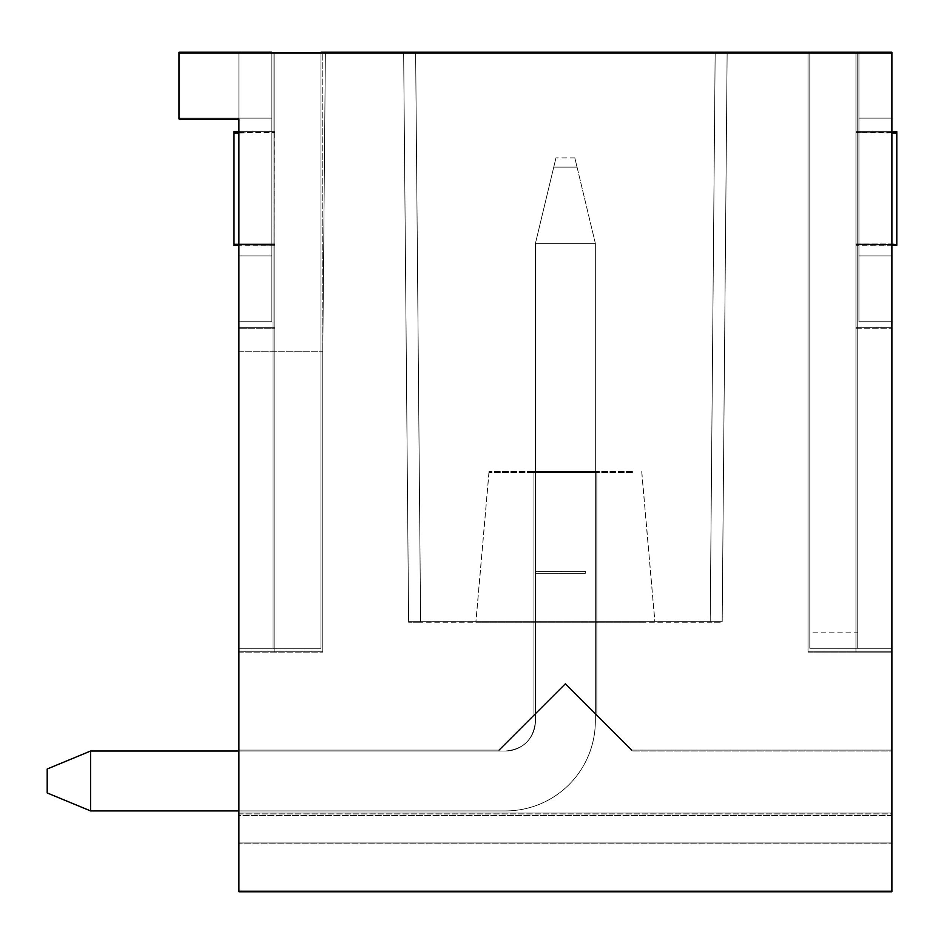 <?xml version="1.0" encoding="UTF-8"?>
<svg xmlns="http://www.w3.org/2000/svg" width="944" height="944" viewBox="0 0 944 944"><rect width="100%" height="100%" fill="white"/><g stroke="black" fill="none" stroke-linecap="round" stroke-linejoin="round"><path stroke-width="0.71" stroke-dasharray="4.72 3.54" d="M233.994 132.16L233.994 244.413L233.994 132.16L233.994 244.413L274.846 244.413L274.846 131.653L233.994 132.16L233.994 244.413L274.846 243.906L274.846 131.653L233.994 131.653L274.657 132.16L233.994 131.653L233.994 244.413L274.846 244.413L274.846 131.653L233.994 132.16L233.994 244.413L274.846 243.906L274.846 131.653L233.994 131.653L233.994 243.906L274.846 243.906L274.846 131.653L233.994 131.653L233.994 243.906L274.846 243.906L274.846 131.653L233.994 131.653L233.994 244.413L274.846 244.413L274.846 131.653L233.994 131.653L233.994 243.906L274.846 243.906L274.846 131.653L233.994 131.653L233.994 243.906L274.846 243.906L274.846 131.653L233.994 131.653L233.994 243.906L274.846 243.906L274.846 131.653L233.994 131.653L233.994 244.413L274.846 244.413L274.846 131.653L233.994 131.653L233.994 243.906L274.846 243.906L274.846 131.653L233.994 131.653L233.994 244.803L274.846 245.322L238.903 245.322L238.903 132.561L274.846 132.561L238.903 133.057M274.846 245.322L274.657 133.057M274.846 244.803L274.846 132.561M47.2 768.994L47.2 792.96L90.589 810.931L505.488 810.931A89.857 89.857 0 0 0 595.345 721.063L595.345 243.363L535.437 243.363L595.345 243.363L595.345 721.063A89.857 89.857 0 0 1 505.488 810.931A89.857 89.857 0 0 0 595.345 721.063L595.345 243.363L535.437 243.363L535.437 721.063A29.948 29.948 0 0 1 505.488 751.023A29.948 29.948 0 0 0 535.437 721.063C533.655 739.282 523.672 749.265 505.488 751.023L90.589 751.023L90.589 810.931L90.589 751.023L47.2 768.994L47.2 792.96L90.589 810.931L505.488 810.931A89.857 89.857 0 0 0 595.345 721.063L595.345 243.363L535.437 243.363L595.345 243.363L595.345 721.063L595.345 243.363L535.437 243.363L595.345 243.363L535.437 243.363L535.437 573.374L545.514 573.374L535.437 573.374L535.437 721.063A29.948 29.948 0 0 1 505.488 751.023A29.948 29.948 0 0 0 535.437 721.063C533.655 739.282 523.672 749.265 505.488 751.023L90.589 751.023L90.589 810.931L47.2 792.96L90.589 810.931L505.488 810.931A89.857 89.857 0 0 0 595.345 721.063L595.345 243.363L535.437 243.363L595.345 243.363L595.345 721.063A89.857 89.857 0 0 1 505.488 810.931A89.857 89.857 0 0 0 595.345 721.063L595.345 243.363L535.437 243.363L535.437 721.063A29.948 29.948 0 0 1 505.488 751.023A29.948 29.948 0 0 0 535.437 721.063C533.655 739.282 523.672 749.265 505.488 751.023L90.589 751.023L47.2 768.994L90.589 751.023L90.589 810.931L505.488 810.931A89.857 89.857 0 0 0 595.345 721.063L595.345 243.363L535.437 243.363L595.345 243.363L595.345 721.063A89.857 89.857 0 0 1 505.488 810.931A89.857 89.857 0 0 0 595.345 721.063L595.345 243.363L535.437 243.363L595.345 243.363L595.345 721.063A89.857 89.857 0 0 1 505.488 810.931L90.589 810.931L90.589 751.023L505.488 751.023L90.589 751.023L47.2 768.994L47.2 792.96L90.589 810.931L47.2 792.96L47.2 768.994L90.589 751.023L90.589 810.931L47.2 792.96L90.589 810.931L90.589 751.023L90.589 810.931L505.488 810.931A89.857 89.857 0 0 0 595.345 721.063L595.345 243.363L535.437 243.363L553.75 167.123C556.606 155.194 556.606 155.194 553.75 167.123C556.606 155.194 556.606 155.194 553.75 167.123L535.437 243.363L535.437 573.374L545.514 573.374L535.437 573.374L535.437 721.063A29.948 29.948 0 0 1 505.488 751.023A29.948 29.948 0 0 0 535.437 721.063L535.437 243.363L553.75 167.123C556.606 155.194 556.606 155.194 553.75 167.123C556.606 155.194 556.606 155.194 553.75 167.123L535.437 243.363L535.437 721.063C533.655 739.282 523.672 749.265 505.488 751.023L90.589 751.023L47.2 768.994L90.589 751.023L505.488 751.023A29.948 29.948 0 0 0 535.437 721.063A29.948 29.948 0 0 1 505.488 751.023C523.672 749.265 533.655 739.282 535.437 721.063L535.437 243.363L553.75 167.123C556.606 155.194 556.606 155.194 553.75 167.123C556.606 155.194 556.606 155.194 553.75 167.123L535.437 243.363L535.437 573.374L545.514 573.374L535.437 573.374L535.437 721.063L535.437 243.363L553.75 167.123C556.606 155.194 556.606 155.194 553.75 167.123C556.606 155.194 556.606 155.194 553.75 167.123L535.437 243.363L595.345 243.363L595.345 721.063A89.857 89.857 0 0 1 505.488 810.931A89.857 89.857 0 0 0 595.345 721.063A89.857 89.857 0 0 1 505.488 810.931L90.589 810.931L90.589 751.023L505.488 751.023A29.948 29.948 0 0 0 535.437 721.063A29.948 29.948 0 0 1 505.488 751.023L90.589 751.023L47.2 768.994L47.2 792.96L90.589 810.931L47.2 792.96L47.2 768.994L90.589 751.023L90.589 810.931L90.589 751.023L47.2 768.994L90.589 751.023L505.488 751.023C523.672 749.265 533.655 739.282 535.437 721.063L535.437 243.363L553.75 167.123C556.606 155.194 556.606 155.194 553.75 167.123C556.606 155.194 556.606 155.194 553.75 167.123L535.437 243.363L535.437 721.063L535.437 243.363L553.75 167.123C556.606 155.194 556.606 155.194 553.75 167.123C556.606 155.194 556.606 155.194 553.75 167.123L535.437 243.363L595.345 243.363L595.345 721.063A89.857 89.857 0 0 1 505.488 810.931L238.903 810.931L505.488 810.931A89.857 89.857 0 0 0 595.345 721.063A89.857 89.857 0 0 1 505.488 810.931A89.857 89.857 0 0 0 595.345 721.063L595.345 243.363L595.345 721.063A89.857 89.857 0 0 1 505.488 810.931L238.903 810.931L505.488 810.931A89.857 89.857 0 0 0 595.345 721.063A89.857 89.857 0 0 1 505.488 810.931A89.857 89.857 0 0 0 595.345 721.063A89.857 89.857 0 0 1 505.488 810.931L90.589 810.931L47.2 792.96L90.589 810.931L90.589 751.023L505.488 751.023A29.948 29.948 0 0 0 535.437 721.063A29.948 29.948 0 0 1 505.488 751.023L90.589 751.023L90.589 810.931L47.2 792.96L47.2 768.994L90.589 751.023L505.488 751.023C523.672 749.265 533.655 739.282 535.437 721.063L535.437 243.363L553.75 167.123C556.606 155.194 556.606 155.194 553.75 167.123C556.606 155.194 556.606 155.194 553.75 167.123L535.437 243.363L535.437 573.374L545.514 573.374L535.437 573.374L535.437 721.063A29.948 29.948 0 0 1 505.488 751.023A29.948 29.948 0 0 0 535.437 721.063L535.437 243.363L553.75 167.123C556.606 155.194 556.606 155.194 553.75 167.123C556.606 155.194 556.606 155.194 553.75 167.123L535.437 243.363L595.345 243.363L595.345 721.063A89.857 89.857 0 0 1 505.488 810.931A89.857 89.857 0 0 0 595.345 721.063A89.857 89.857 0 0 1 505.488 810.931L238.903 810.931L505.488 810.931A89.857 89.857 0 0 0 595.345 721.063A89.857 89.857 0 0 1 505.488 810.931L90.589 810.931L90.589 751.023L505.488 751.023C523.672 749.265 533.655 739.282 535.437 721.063L535.437 243.363L553.75 167.123C556.606 155.194 556.606 155.194 553.75 167.123C556.606 155.194 556.606 155.194 553.75 167.123L535.437 243.363L535.437 721.063A29.948 29.948 0 0 1 505.488 751.023L90.589 751.023L47.2 768.994L90.589 751.023L47.2 768.994L47.2 792.96L90.589 810.931L90.589 751.023L90.589 810.931L47.2 792.96L47.2 768.994L90.589 751.023L505.488 751.023A29.948 29.948 0 0 0 535.437 721.063L535.437 243.363L553.75 167.123L535.437 243.363L595.345 243.363L595.345 721.063A89.857 89.857 0 0 1 505.488 810.931L90.589 810.931L47.2 792.96L90.589 810.931L47.2 792.96L47.2 768.994L90.589 751.023L90.589 810.931L90.589 751.023L505.488 751.023C523.672 749.265 533.655 739.282 535.437 721.063L535.437 243.363L535.437 573.374L545.514 573.374L535.437 573.374L535.437 721.063A29.948 29.948 0 0 1 505.488 751.023A29.948 29.948 0 0 0 535.437 721.063C533.655 739.282 523.672 749.265 505.488 751.023L90.589 751.023L47.2 768.994L90.589 751.023L505.488 751.023L238.903 751.023L498.597 751.023L565.397 684.223L498.597 751.023L238.903 751.023L238.903 891.797L891.891 891.797L891.891 652.174L855.948 652.174L855.948 53.1L855.948 652.174L808.017 652.174L808.017 53.1L891.891 53.1L891.891 652.174L808.017 652.174L808.017 53.1L855.948 53.1L274.846 53.1L322.777 53.1L274.846 53.1L274.846 328.677L238.903 328.677L274.846 328.677L274.846 53.1L178.994 53.1L178.994 118.094L178.994 52.203L178.994 118.094L178.994 52.203L178.994 118.094L178.994 52.203L178.994 118.094L178.994 52.203L178.994 118.094L178.994 52.203L178.994 118.094L178.994 52.203L178.994 118.094L178.994 52.203L178.994 118.094L178.994 52.203L178.994 118.094L178.994 52.203L274.846 52.203L274.846 327.769L238.903 327.769L274.846 327.769L238.903 327.769L238.903 118.094L178.994 118.094L238.903 118.094L238.903 890.9L238.903 842.968L891.891 842.968L238.903 842.968L891.891 842.968L238.903 842.968L891.891 842.968L238.903 842.968L891.891 842.968L238.903 842.968L891.891 842.968L238.903 842.968L891.891 842.968L238.903 842.968L891.891 842.968L238.903 842.968L891.891 842.968L238.903 842.968L891.891 842.968L238.903 842.968L891.891 842.968L238.903 842.968L238.903 813.02L238.903 890.9L238.903 648.268L320.972 648.268L238.903 648.268L320.972 648.268L238.903 648.268L238.903 890.9L891.891 890.9L238.903 890.9L238.903 813.02L891.891 813.02L891.891 842.968L238.903 842.968L238.903 813.02L891.891 813.02L891.891 842.968L238.903 842.968L238.903 890.9L891.891 890.9L238.903 890.9L238.903 321.786L271.848 321.786L238.903 321.786L271.848 321.786L238.903 321.786L238.903 648.268L320.972 648.268L238.903 648.268L320.972 648.268L238.903 648.268L238.903 890.9L891.891 890.9L891.891 842.968L238.903 842.968L238.903 813.02L891.891 813.02L238.903 813.02L238.903 890.9L238.903 813.02L891.891 813.02L891.891 842.968L238.903 842.968L238.903 813.02L891.891 813.02L891.891 842.968L238.903 842.968L238.903 890.9L891.891 890.9L891.891 842.968L238.903 842.968L238.903 890.9L238.903 321.786L271.848 321.786L238.903 321.786L271.848 321.786L238.903 321.786L238.903 648.268L320.972 648.268L238.903 648.268L320.972 648.268L238.903 648.268L238.903 890.9L891.891 890.9L238.903 890.9L238.903 813.02L238.903 890.9L891.891 890.9L238.903 890.9L238.903 842.968L891.891 842.968L238.903 842.968L238.903 813.02L891.891 813.02L238.903 813.02L238.903 890.9L238.903 321.786L271.848 321.786L238.903 321.786L271.848 321.786L238.903 321.786L238.903 648.268L320.972 648.268L238.903 648.268L320.972 648.268L238.903 648.268L238.903 890.9L891.891 890.9L238.903 890.9L238.903 842.968L891.891 842.968L238.903 842.968L891.891 842.968L238.903 842.968L238.903 813.02L891.891 813.02L891.891 842.968L238.903 842.968L238.903 813.02L891.891 813.02L891.891 842.968L238.903 842.968L238.903 890.9L891.891 890.9L891.891 842.968L891.891 890.9L891.891 842.968L891.891 890.9L238.903 890.9L238.903 651.266L322.777 651.266L322.777 351.734L322.777 651.266L238.903 651.266L238.903 890.9L238.903 651.266L322.777 651.266L322.777 351.734L322.777 651.266L238.903 651.266L322.777 651.266L322.777 351.734L322.777 651.266L238.903 651.266L238.903 890.9L891.891 890.9L238.903 890.9L891.891 890.9L891.891 842.968L238.903 842.968L891.891 842.968L891.891 890.9L238.903 890.9L891.891 890.9L891.891 842.968L891.891 890.9L238.903 890.9L238.903 651.266L322.777 651.266L322.777 351.734L322.777 651.266L238.903 651.266L322.777 651.266L322.777 351.734L322.777 651.266L238.903 651.266L238.903 890.9L891.891 890.9L238.903 890.9L891.891 890.9L891.891 813.02L238.903 813.02L238.903 750.114L238.903 813.02L238.903 750.114L498.597 750.114L565.397 683.314L498.597 750.114L238.903 750.114L238.903 813.02L238.903 750.114L498.597 750.114L565.397 683.314L632.197 750.114L891.891 750.114L891.891 890.9L238.903 890.9L891.891 890.9L891.891 813.02L238.903 813.02L238.903 750.114L498.597 750.114L238.903 750.114L238.903 813.02L238.903 750.114L498.597 750.114L565.397 683.314L498.597 750.114L238.903 750.114L238.903 813.02L238.903 750.114L498.597 750.114L565.397 683.314L533.95 714.773L565.397 683.314L596.844 714.773L565.397 683.314L596.844 714.773L565.397 683.314L498.597 750.114L238.903 750.114L238.903 813.02L891.891 813.02L891.891 890.9L238.903 890.9L238.903 651.266L322.777 651.266L322.777 351.734L322.777 651.266L238.903 651.266L322.777 651.266L322.777 351.734L322.777 651.266L238.903 651.266L238.903 890.9L891.891 890.9L238.903 890.9L891.891 890.9L891.891 813.02L891.891 890.9L238.903 890.9L891.891 890.9L891.891 813.02L238.903 813.02L238.903 750.114L498.597 750.114L565.397 683.314L533.95 714.773L565.397 683.314L632.197 750.114L565.397 683.314L596.844 714.773L565.397 683.314L498.597 750.114L238.903 750.114L238.903 813.02L238.903 750.114L498.597 750.114L565.397 683.314L533.95 714.773L565.397 683.314L632.197 750.114L891.891 750.114L891.891 890.9L238.903 890.9L891.891 890.9L891.891 648.268L891.891 890.9L238.903 890.9L238.903 118.094L238.903 651.266L322.777 651.266L322.777 351.734L322.777 651.266L238.903 651.266L238.903 327.769L274.846 327.769L238.903 327.769L274.846 327.769L238.903 327.769L238.903 118.094L178.994 118.094L238.903 118.094L238.903 321.786L271.848 321.786L238.903 321.786L238.903 648.268L320.972 648.268L320.972 52.203L178.994 52.203L274.846 52.203L274.846 327.769L238.903 327.769L238.903 651.266L238.903 118.094L238.903 255.883L238.903 118.094L178.994 118.094L238.903 118.094L238.903 321.786L271.848 321.786L238.903 321.786L238.903 648.268L320.972 648.268L320.972 52.203L320.972 648.268L320.972 52.203L271.848 52.203L271.848 321.786L238.903 321.786L238.903 118.094L238.903 255.883L238.903 118.094L178.994 118.094L238.903 118.094L238.903 327.769L274.846 327.769L238.903 327.769L238.903 651.266L238.903 327.769L274.846 327.769L238.903 327.769L238.903 118.094L178.994 118.094L238.903 118.094L238.903 321.786L238.903 118.094L238.903 255.883L238.903 118.094L178.994 118.094L238.903 118.094L238.903 327.769L274.846 327.769L238.903 327.769L238.903 651.266L238.903 327.769L274.846 327.769L238.903 327.769L238.903 118.094L178.994 118.094L238.903 118.094L238.903 321.786L271.848 321.786L271.848 52.203L178.994 52.203L325.385 52.203L274.846 52.203L274.846 651.266L274.846 52.203L274.846 327.769L274.846 52.203L325.385 52.203L322.777 351.734L325.385 52.203L274.846 52.203L274.846 651.266L274.846 52.203L274.846 327.769L274.846 52.203L325.385 52.203L322.777 351.734L325.385 52.203L274.846 52.203L274.846 651.266L274.846 52.203L274.846 327.769L274.846 52.203L178.994 52.203L271.848 52.203L271.848 321.786L271.848 52.203L271.848 321.786L271.848 52.203L178.994 52.203L325.385 52.203L322.777 351.734L325.385 52.203L274.846 52.203L274.846 651.266L274.846 52.203L274.846 327.769L274.846 52.203L325.385 52.203L322.777 351.734L325.385 52.203L274.846 52.203L274.846 651.266L274.846 52.203L274.846 327.769L274.846 52.203L178.994 52.203L271.848 52.203L271.848 321.786L271.848 52.203L271.848 321.786L271.848 52.203L178.994 52.203L325.385 52.203L322.777 351.734L325.385 52.203L274.846 52.203L274.846 651.266L274.846 52.203L274.846 327.769L274.846 52.203L325.385 52.203L322.777 351.734L325.385 52.203L274.846 52.203L274.846 651.266L274.846 52.203L274.846 327.769L274.846 52.203L178.994 52.203L271.848 52.203L271.848 321.786L271.848 52.203L271.848 321.786L271.848 52.203L271.848 321.786L271.848 52.203L320.972 52.203L320.972 648.268L320.972 52.203L320.972 648.268L320.972 52.203L271.848 52.203L320.972 52.203L320.972 648.268L320.972 52.203L320.972 648.268L320.972 52.203L271.848 52.203L320.972 52.203L320.972 648.268L320.972 53.1M320.972 52.203L320.972 648.268L320.972 52.203L273.052 52.203L273.052 648.268L273.052 52.203L320.972 52.203L273.052 52.203L273.052 648.268L273.052 52.203L320.972 52.203L273.052 52.203L273.052 648.268L273.052 52.203L857.742 52.203L857.742 648.268L857.742 52.203L809.81 52.203L891.891 52.203L891.891 648.268L857.742 648.268L857.742 52.203L273.052 52.203L273.052 648.268L273.052 52.203L320.972 52.203L273.052 52.203L273.052 648.268L273.052 52.203L857.742 52.203L857.742 648.268L857.742 52.203L809.81 52.203L858.934 52.203L858.934 321.786L891.891 321.786L891.891 648.268L857.742 648.268L857.742 52.203L273.052 52.203L273.052 648.268L273.052 52.203L320.972 52.203L273.052 52.203L273.052 648.268L273.052 52.203L857.742 52.203L857.742 648.268L857.742 52.203L809.81 52.203L891.891 52.203L855.948 52.203L855.948 327.769L855.948 52.203L274.846 52.203L855.948 52.203L855.948 651.266L808.017 651.266L808.017 52.203L855.948 52.203L808.017 52.203L855.948 52.203L808.017 52.203L808.017 651.266L891.891 651.266L808.017 651.266L808.017 52.203L855.948 52.203L855.948 651.266L808.017 651.266L808.017 52.203L855.948 52.203L808.017 52.203L855.948 52.203L808.017 52.203L855.948 52.203L808.017 52.203L855.948 52.203L855.948 651.266L808.017 651.266L808.017 52.203L808.017 651.266L808.017 52.203L855.948 52.203L855.948 327.769L891.891 327.769L891.891 651.266L808.017 651.266L808.017 52.203L808.017 651.266L808.017 52.203L855.948 52.203L855.948 651.266L808.017 651.266L808.017 52.203L808.017 651.266L808.017 52.203L855.948 52.203L855.948 651.266L808.017 651.266L808.017 52.203L808.017 651.266L808.017 52.203L891.891 52.203L891.891 321.786L858.934 321.786L891.891 321.786L891.891 648.268L857.742 648.268L857.742 52.203L273.052 52.203L273.052 648.268L273.052 52.203L891.891 52.203L238.903 52.203L238.903 118.094L271.848 118.094L238.903 118.094L238.903 255.883L271.848 255.883L238.903 255.883L271.848 255.883L238.903 255.883L238.903 118.094L271.848 118.094L238.903 118.094L238.903 255.883L271.848 255.883L238.903 255.883L271.848 255.883L238.903 255.883L271.848 255.883L238.903 255.883L271.848 255.883L238.903 255.883L271.848 255.883L238.903 255.883L271.848 255.883L238.903 255.883L238.903 118.094L271.848 118.094L238.903 118.094L271.848 118.094L238.903 118.094L271.848 118.094L238.903 118.094L271.848 118.094L238.903 118.094L271.848 118.094L238.903 118.094L271.848 118.094L271.848 255.883L271.848 118.094L271.848 255.883L271.848 118.094L271.848 255.883L271.848 118.094L271.848 255.883L271.848 118.094L271.848 255.883L271.848 118.094L271.848 255.883L271.848 118.094L271.848 255.883L271.848 118.094L271.848 255.883L271.848 118.094L271.848 255.883L271.848 118.094L238.903 118.094L238.903 652.174L322.777 652.174L322.777 53.1L322.777 652.174L238.903 652.174L238.903 891.797L238.903 843.877L891.891 843.877L238.903 843.877L891.891 843.877L238.903 843.877L238.903 813.917L891.891 813.917L891.891 843.877L891.891 813.917L238.903 813.917L238.903 751.023M178.994 52.203L238.903 52.203L238.903 119.003L178.994 119.003L178.994 53.1M715.163 53.1L403.643 53.1L727.14 53.1L715.163 53.1L710.195 622.214L420.599 622.214L722.184 622.214L727.14 53.1L722.184 622.214L710.195 622.214L715.163 53.1M274.846 53.1L274.846 652.174L274.846 53.1M891.891 751.023L891.891 813.917L891.891 751.023L632.197 751.023L891.891 751.023M891.891 891.797L891.891 843.877L891.891 891.797L238.903 891.797L891.891 891.797M855.948 328.677L891.891 328.677L855.948 328.677M891.891 132.561L855.948 132.561L855.948 245.322L855.948 132.561L891.891 133.057M403.808 71.071L408.61 622.214L403.808 71.071L408.61 622.214L420.599 622.214L408.61 622.214M596.844 715.67L632.197 751.023L565.397 684.223L596.844 715.67L565.397 684.223L533.95 715.67L565.397 684.223L596.844 715.67L596.844 472.448L596.844 715.67M891.891 245.322L855.948 245.322M855.948 244.803L896.8 245.322M896.8 132.561L896.8 244.413L896.8 132.561L896.8 244.413L896.8 132.561L896.8 244.413L896.8 132.561L896.8 244.413L855.948 244.413L896.8 244.413L896.8 131.653L855.948 131.653L896.8 131.653L896.8 244.413L855.948 244.413L855.948 131.653L855.948 243.906L855.948 131.653L896.8 131.653L896.8 244.413L855.948 244.413L855.948 131.653L896.8 131.653L896.8 244.413L855.948 244.413L855.948 131.653L855.948 244.413L855.948 131.653L855.948 244.413L855.948 131.653L855.948 244.413L855.948 131.653L855.948 243.906L855.948 131.653L896.8 131.653L896.8 243.906L855.948 243.906L896.8 244.413L855.948 243.906L855.948 131.653L896.8 131.653L896.8 243.906L855.948 243.906L896.8 244.413L855.948 243.906L855.948 131.653L896.8 131.653L896.8 243.906L855.948 243.906L896.8 244.413L855.948 243.906L855.948 131.653L896.8 131.653L896.8 243.906L855.948 243.906L896.8 244.413L896.8 132.561L896.8 244.803M643.914 622.214L475.918 622.214L643.914 622.214M632.421 472.448L489.016 472.448L632.421 472.448M533.95 472.448L596.844 472.448L533.95 472.448L533.95 715.67L533.95 472.448M545.514 573.374L585.268 573.409L585.327 571.297L585.268 573.409L585.327 571.297L585.268 573.409L585.327 571.297L585.268 573.409L585.327 571.297L585.268 573.409L585.327 571.297L585.268 573.409L545.514 573.374M595.345 243.363L577.044 167.123C574.188 155.205 574.188 155.205 577.044 167.123C574.188 155.205 574.188 155.205 577.044 167.123C574.188 155.205 574.188 155.205 577.044 167.123C574.188 155.205 574.188 155.205 577.044 167.123C574.188 155.205 574.188 155.205 577.044 167.123C574.188 155.205 574.188 155.205 577.044 167.123C574.188 155.205 574.188 155.205 577.044 167.123C574.188 155.205 574.188 155.205 577.044 167.123C574.188 155.205 574.188 155.205 577.044 167.123C574.188 155.205 574.188 155.205 577.044 167.123C574.188 155.205 574.188 155.205 577.044 167.123C574.188 155.205 574.188 155.205 577.044 167.123C574.188 155.205 574.188 155.205 577.044 167.123C574.188 155.205 574.188 155.205 577.044 167.123C574.188 155.205 574.188 155.205 577.044 167.123C574.188 155.205 574.188 155.205 577.044 167.123C574.188 155.205 574.188 155.205 577.044 167.123C574.188 155.205 574.188 155.205 577.044 167.123C574.188 155.205 574.188 155.205 577.044 167.123C574.188 155.205 574.188 155.205 577.044 167.123L553.75 167.123C556.606 155.194 556.606 155.194 553.75 167.123C556.606 155.194 556.606 155.194 553.75 167.123L577.044 167.123L553.75 167.123L577.044 167.123L553.75 167.123L577.044 167.123L553.75 167.123L577.044 167.123L553.75 167.123L577.044 167.123L553.75 167.123L577.044 167.123L553.75 167.123L577.044 167.123L553.75 167.123L577.044 167.123L553.75 167.123L577.044 167.123L553.75 167.123L577.044 167.123L595.345 243.363M47.2 792.96L90.589 810.931L90.589 751.023M403.643 52.203L727.14 52.203L403.643 52.203L727.14 52.203L403.643 52.203L727.14 52.203L403.643 52.203L727.14 52.203L403.643 52.203L727.14 52.203L403.643 52.203L727.14 52.203L403.643 52.203L727.14 52.203L403.643 52.203L408.61 621.317L403.643 52.203L408.61 621.317L420.599 621.317L408.61 621.317L403.643 52.203L408.61 621.317L403.643 52.203L408.61 621.317L710.195 621.317L408.61 621.317L403.643 52.203L408.61 621.317L403.643 52.203L408.61 621.317L722.184 621.317L727.14 52.203L715.163 52.203L727.14 52.203L715.163 52.203L727.14 52.203L722.184 621.317L408.61 621.317L403.643 52.203L408.61 621.317L403.643 52.203L408.61 621.317L722.184 621.317L727.14 52.203L722.184 621.317L408.61 621.317L403.643 52.203M891.891 651.266L891.891 890.9L238.903 890.9L891.891 890.9L891.891 651.266L808.017 651.266L891.891 651.266L891.891 890.9L891.891 648.268L809.81 648.268L809.81 632.869L857.742 632.869L857.742 648.268L809.81 648.268L891.891 648.268L809.81 648.268L857.742 648.268L809.81 648.268L809.81 52.203L809.81 648.268L809.81 52.203L809.81 648.268L857.742 648.268L809.81 648.268L809.81 52.203L809.81 648.268L891.891 648.268L891.891 890.9L891.891 651.266L855.948 651.266L855.948 52.203L855.948 327.769L891.891 327.769L891.891 651.266L855.948 651.266L855.948 52.203L274.846 52.203L325.385 52.203L322.777 351.734L325.385 52.203L274.846 52.203L274.846 651.266L274.846 52.203L891.891 52.203L891.891 890.9L891.891 648.268L809.81 648.268L809.81 52.203L809.81 648.268L891.891 648.268L891.891 890.9L891.891 651.266L855.948 651.266L855.948 52.203L855.948 327.769L891.891 327.769L891.891 651.266L855.948 651.266L855.948 52.203L855.948 327.769L891.891 327.769L891.891 890.9L891.891 648.268L809.81 648.268L809.81 52.203L858.934 52.203L858.934 321.786L891.891 321.786L858.934 321.786L891.891 321.786L858.934 321.786L891.891 321.786L891.891 648.268L809.81 648.268L809.81 52.203L858.934 52.203L858.934 321.786L891.891 321.786L858.934 321.786L891.891 321.786L891.891 648.268L857.742 648.268L857.742 52.203L857.742 648.268L809.81 648.268L809.81 52.203L809.81 648.268L891.891 648.268L891.891 890.9L891.891 651.266L855.948 651.266L855.948 52.203L891.891 52.203L891.891 651.266L808.017 651.266L891.891 651.266L808.017 651.266L891.891 651.266L891.891 327.769L891.891 651.266L808.017 651.266L891.891 651.266M858.934 255.883L858.934 118.094L858.934 255.883L858.934 118.094L858.934 255.883L858.934 118.094L858.934 255.883L858.934 118.094L858.934 255.883L858.934 118.094L858.934 255.883L858.934 118.094L858.934 255.883L858.934 118.094L858.934 255.883L858.934 118.094L858.934 255.883L858.934 118.094L858.934 255.883L891.891 255.883L891.891 118.094L891.891 255.883L858.934 255.883L891.891 255.883L891.891 118.094L858.934 118.094L891.891 118.094L891.891 255.883L858.934 255.883L891.891 255.883L891.891 118.094L858.934 118.094L891.891 118.094L891.891 255.883L858.934 255.883L891.891 255.883L891.891 118.094L858.934 118.094L891.891 118.094L891.891 255.883L858.934 255.883L891.891 255.883L891.891 118.094L858.934 118.094L891.891 118.094L891.891 255.883L858.934 255.883L891.891 255.883L891.891 118.094L858.934 118.094L891.891 118.094L891.891 255.883L858.934 255.883L891.891 255.883L891.891 118.094L858.934 118.094L891.891 118.094L891.891 255.883L858.934 255.883L891.891 255.883L891.891 118.094L858.934 118.094L891.891 118.094L891.891 255.883L858.934 255.883L891.891 255.883L891.891 118.094L858.934 118.094L891.891 118.094L891.891 255.883L858.934 255.883M891.891 750.114L632.197 750.114L565.397 683.314L596.844 714.773L565.397 683.314L498.597 750.114L238.903 750.114L238.903 813.02L891.891 813.02L891.891 842.968L891.891 813.02L238.903 813.02L238.903 750.114L498.597 750.114L565.397 683.314L533.95 714.773L565.397 683.314L632.197 750.114L891.891 750.114L891.891 813.02L891.891 750.114L632.197 750.114L565.397 683.314L596.844 714.773L565.397 683.314L498.597 750.114L238.903 750.114L238.903 815.592L891.891 815.592L891.891 842.968L891.891 815.592L238.903 815.592L238.903 750.114L498.597 750.114L565.397 683.314L533.95 714.773L565.397 683.314L632.197 750.114L891.891 750.114L891.891 813.02L891.891 750.114L632.197 750.114L565.397 683.314L596.844 714.773L565.397 683.314L498.597 750.114L238.903 750.114L498.597 750.114L565.397 683.314L533.95 714.773L565.397 683.314L632.197 750.114L891.891 750.114L891.891 813.02L891.891 750.114L632.197 750.114L565.397 683.314L596.844 714.773L565.397 683.314L498.597 750.114L565.397 683.314L533.95 714.773L533.95 471.552L533.95 714.773L533.95 471.552L596.844 471.552L596.844 714.773L632.197 750.114L891.891 750.114L891.891 813.02L891.891 750.114L632.197 750.114L565.397 683.314L632.197 750.114L891.891 750.114L891.891 813.02L891.891 750.114L632.197 750.114L565.397 683.314L533.95 714.773L533.95 471.552L596.844 471.552L596.844 714.773L632.197 750.114L891.891 750.114L891.891 813.02L891.891 750.114L632.197 750.114L596.844 714.773L596.844 471.552L533.95 471.552L533.95 714.773L533.95 471.552L596.844 471.552L596.844 714.773L596.844 471.552L533.95 471.552L533.95 714.773L533.95 471.552L596.844 471.552L596.844 714.773L596.844 471.552L533.95 471.552L533.95 714.773L533.95 471.552L596.844 471.552L596.844 714.773L596.844 471.552L533.95 471.552L533.95 714.773L533.95 471.552L596.844 471.552L596.844 714.773L596.844 471.552L533.95 471.552L533.95 714.773L533.95 471.552L596.844 471.552L596.844 714.773L596.844 471.552L533.95 471.552L533.95 714.773L533.95 471.552L596.844 471.552L596.844 714.773L596.844 471.552L533.95 471.552L533.95 714.773L533.95 471.552L596.844 471.552L596.844 714.773L596.844 471.552L533.95 471.552L596.844 471.552L596.844 714.773L632.197 750.114L891.891 750.114L891.891 813.02L891.891 750.114L632.197 750.114L891.891 750.114L891.891 815.592L891.891 750.114M891.891 131.653L855.948 131.653L891.891 132.16M643.914 621.317L475.918 621.317L643.914 621.317M632.421 471.552L489.016 471.552L632.421 471.552M891.891 53.1L891.891 327.769L855.948 327.769L891.891 327.769L855.948 327.769L891.891 327.769L891.891 52.203L891.891 327.769L855.948 327.769L891.891 327.769L855.948 327.769L891.891 327.769L891.891 52.203L891.891 327.769L855.948 327.769L891.891 327.769L855.948 327.769L855.948 52.203L855.948 327.769L891.891 327.769L891.891 52.203L855.948 52.203L855.948 651.266L855.948 52.203L855.948 327.769L855.948 52.203L274.846 52.203L855.948 52.203L855.948 651.266L855.948 52.203L855.948 327.769L855.948 52.203L891.891 52.203L858.934 52.203L858.934 321.786L858.934 52.203L891.891 52.203L855.948 52.203L855.948 327.769L855.948 52.203L274.846 52.203L855.948 52.203L855.948 327.769L855.948 52.203L891.891 52.203L858.934 52.203L858.934 321.786L858.934 52.203L858.934 321.786L891.891 321.786L858.934 321.786L891.891 321.786L891.891 648.268L857.742 648.268L857.742 52.203L809.81 52.203L858.934 52.203L858.934 321.786L891.891 321.786L858.934 321.786L858.934 52.203L891.891 52.203L891.891 648.268L809.81 648.268L809.81 52.203L809.81 648.268L857.742 648.268L857.742 52.203L809.81 52.203L857.742 52.203L857.742 648.268L857.742 52.203L809.81 52.203L809.81 648.268L809.81 53.1M722.184 621.317L727.14 52.203L722.184 621.317L710.195 621.317L722.184 621.317L727.14 52.203L722.184 621.317L420.599 621.317L722.184 621.317L727.14 52.203L722.184 621.317L408.61 621.317L403.808 70.175L408.61 621.317L722.184 621.317L727.14 52.203L722.184 621.317L408.61 621.317L403.808 70.175L408.61 621.317L722.184 621.317L727.14 52.203L722.184 621.317L408.61 621.317L403.808 70.175L408.61 621.317L722.184 621.317L727.14 52.203L722.184 621.317L408.61 621.317L403.808 70.175L408.61 621.317L722.184 621.317L710.195 621.317L722.184 621.317L727.14 52.203L722.184 621.317M238.903 132.16L274.846 131.653L274.846 244.413L274.846 131.653L274.846 244.413L233.994 244.413L274.846 244.413L233.994 244.413L274.846 244.413L274.846 131.653L238.903 131.653M809.81 632.869L809.81 52.203L857.742 52.203L809.81 52.203L857.742 52.203L857.742 648.268L891.891 648.268L891.891 321.786L858.934 321.786L858.934 52.203L858.934 321.786L891.891 321.786L891.891 890.9L891.891 52.203M238.903 118.094L178.994 118.094L238.903 118.094L178.994 118.094L238.903 118.094L238.903 255.883L238.903 118.094L271.848 118.094L238.903 118.094M325.385 52.203L322.777 351.734L325.385 52.203M855.948 52.203L855.948 651.266L855.948 52.203M857.742 632.869L857.742 52.203L857.742 648.268L891.891 648.268L809.81 648.268L809.81 52.203M858.934 53.1L858.934 52.203M408.61 621.317L403.808 70.175L408.61 621.317L710.195 621.317L408.61 621.317L403.808 70.175L408.61 621.317M415.631 52.203L715.163 52.203L415.631 52.203L420.599 621.317L415.631 52.203M273.052 52.203L273.052 648.268L273.052 52.203M891.891 118.094L858.934 118.094L891.891 118.094M271.848 255.883L238.903 255.883L271.848 255.883M420.599 622.214L415.631 53.1L420.599 622.214M535.437 571.297L585.327 571.297L535.437 571.297M238.903 351.734L322.777 351.734L238.903 351.734M710.195 621.317L715.163 52.203L710.195 621.317M641.767 472.448L654.876 622.214M489.016 472.448L475.918 622.214M574.849 157.943L555.945 157.943L574.849 157.943M641.767 471.552L654.876 621.317M489.016 471.552L475.918 621.317"/><path stroke-width="1.42" d="M238.903 131.653L233.994 131.653L233.994 132.561L238.903 132.561L238.903 119.003L178.994 119.003L178.994 53.1L891.891 53.1L891.891 891.797L238.903 891.797L238.903 119.003L238.903 321.786L238.903 245.322L233.994 245.322L233.994 133.057L238.903 133.057M891.891 133.057L896.8 133.057L896.8 245.322L891.891 245.322M896.8 133.057L891.891 132.561M47.2 792.96L47.2 768.994L90.589 751.023L90.589 810.931L238.903 810.931L90.589 810.931L238.903 810.931L90.589 810.931L238.903 810.931L90.589 810.931L238.903 810.931L90.589 810.931L238.903 810.931L90.589 810.931L47.2 792.96L47.2 768.994M238.903 751.023L90.589 751.023M891.891 131.653L896.8 131.653L896.8 132.561L891.891 132.16M320.972 53.1L320.972 52.203L858.934 52.203L858.934 53.1L858.934 52.203L858.934 53.1L858.934 52.203L891.891 52.203L891.891 53.1M238.903 132.16L233.994 132.16M178.994 52.203L271.848 52.203L271.848 53.1L271.848 52.203L178.994 52.203L178.994 53.1M320.972 52.203L809.81 52.203L809.81 53.1M809.81 52.203L858.934 52.203L858.934 53.1M858.934 52.203L891.891 52.203"/></g></svg>
